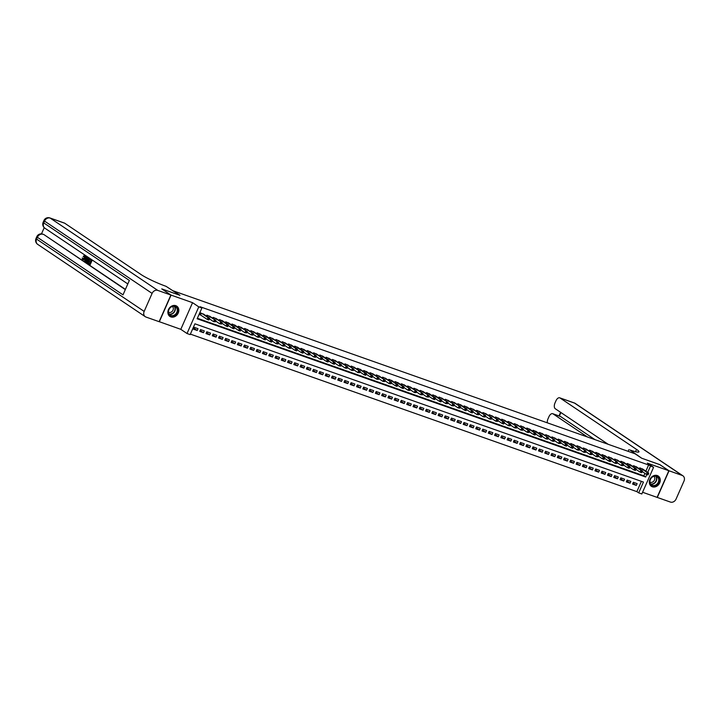 <?xml version="1.0" encoding="UTF-8"?>
<svg xmlns="http://www.w3.org/2000/svg" width="720" height="720" viewBox="0 0 720 720"><rect width="100%" height="100%" fill="white"/><g stroke="black" fill="none" stroke-linecap="round" stroke-linejoin="round"><path stroke-width="1.08" d="M170.874 316.917A6.183 5.139 123.9 0 0 177.957 313.614A6.183 5.139 123.9 0 0 176.796 306.171A6.183 5.139 123.9 0 0 175.833 305.685A6.183 5.139 123.9 0 0 168.75 308.997A6.183 5.139 123.9 0 0 169.902 316.431A6.183 5.139 123.9 0 0 170.874 316.917M652.329 486.792A6.183 5.139 123.9 0 0 659.412 483.48A6.183 5.139 123.9 0 0 658.26 476.046A6.183 5.139 123.9 0 0 657.288 475.551A6.183 5.139 123.9 0 0 650.205 478.863A6.183 5.139 123.9 0 0 651.366 486.306A6.183 5.139 123.9 0 0 652.329 486.792M645.885 471.177L648.612 464.985L653.58 467.325L641.826 493.974L638.685 492.867L643.455 482.067L194.922 323.811L190.161 334.62L187.02 333.513L198.783 306.864L201.915 307.971L197.154 318.771L645.678 477.027L646.794 474.498M159.147 321.642L180.801 329.328L187.02 333.513M642.582 492.255L657.09 497.376L668.844 470.727L647.361 463.14L653.58 467.325M190.386 334.116L636.858 491.643L638.685 492.867M161.901 288.999L171.072 295.101L159.318 321.75M161.928 288.954L179.964 295.317L173.376 290.889L635.076 453.789L641.664 458.208L659.7 464.58L668.844 470.727M204.246 314.55L200.61 312.957L199.809 314.757L200.907 315.144M210.519 316.764L206.883 315.171L206.487 316.062M216.792 318.978L213.156 317.385L212.76 318.267M223.065 321.192L219.429 319.599L219.033 320.481M229.347 323.406L225.702 321.813L225.306 322.695M235.62 325.62L231.975 324.018L231.579 324.909M241.893 327.834L238.248 326.232L237.852 327.123M248.166 330.048L244.521 328.446L244.125 329.337M254.439 332.262L250.794 330.66L250.398 331.551M260.712 334.476L257.067 332.874L256.671 333.765M266.985 336.69L263.34 335.088L262.944 335.979M273.258 338.904L269.613 337.302L269.217 338.193M279.531 341.118L275.886 339.516L275.49 340.407M285.804 343.323L282.159 341.73L281.763 342.621M292.077 345.537L288.432 343.944L288.036 344.835M298.35 347.751L294.705 346.158L294.309 347.04M304.623 349.965L300.978 348.372L300.582 349.254M310.896 352.179L307.251 350.586L306.855 351.468M317.169 354.393L313.524 352.791L313.128 353.682M323.442 356.607L319.797 355.005L319.401 355.896M329.715 358.821L326.07 357.219L325.674 358.11M335.988 361.035L332.343 359.433L331.947 360.324M342.261 363.249L338.616 361.647L338.22 362.538M348.534 365.463L344.889 363.861L344.493 364.752M354.807 367.677L351.162 366.075L350.766 366.966M361.08 369.891L357.435 368.289L357.039 369.18M367.353 372.096L363.708 370.503L363.312 371.394M373.626 374.31L369.981 372.717L369.585 373.608M379.899 376.524L376.254 374.931L375.858 375.813M386.172 378.738L382.527 377.145L382.131 378.027M392.445 380.952L388.8 379.359L388.404 380.241M398.718 383.166L395.073 381.564L394.677 382.455M404.991 385.38L401.346 383.778L400.95 384.669M411.264 387.594L407.619 385.992L407.223 386.883M417.537 389.808L413.892 388.206L413.496 389.097M423.81 392.022L420.165 390.42L419.769 391.311M430.083 394.236L426.438 392.634L426.042 393.525M436.356 396.45L432.711 394.848L432.315 395.739M442.629 398.664L438.984 397.062L438.588 397.953M448.902 400.869L445.257 399.276L444.861 400.167M455.175 403.083L451.53 401.49L451.134 402.381M461.448 405.297L457.803 403.704L457.407 404.586M467.721 407.511L464.076 405.918L463.68 406.8M473.994 409.725L470.349 408.132L469.953 409.014M480.267 411.939L476.622 410.337L476.226 411.228M486.54 414.153L482.895 412.551L482.499 413.442M492.813 416.367L489.168 414.765L488.772 415.656M499.086 418.581L495.441 416.979L495.045 417.87M505.359 420.795L501.714 419.193L501.318 420.084M511.632 423.009L507.987 421.407L507.591 422.298M517.905 425.223L514.26 423.621L513.864 424.512M524.178 427.437L520.533 425.835L520.146 426.726M530.451 429.642L526.806 428.049L526.419 428.94M536.724 431.856L533.079 430.263L532.692 431.154M542.997 434.07L539.352 432.477L538.965 433.359M549.27 436.284L545.625 434.691L545.238 435.573M555.543 438.498L551.898 436.905L551.511 437.787M561.816 440.712L558.171 439.11L557.784 440.001M568.089 442.926L564.444 441.324L564.057 442.215M574.362 445.14L570.717 443.538L570.33 444.429M580.635 447.354L576.99 445.752L576.603 446.643M586.908 449.568L583.263 447.966L582.876 448.857M593.181 451.782L589.536 450.18L589.149 451.071M599.454 453.996L595.809 452.394L595.422 453.285M605.727 456.21L602.082 454.608L601.695 455.499M612 458.415L608.355 456.822L607.968 457.713M618.273 460.629L614.628 459.036L614.241 459.918M624.546 462.843L620.901 461.25L620.514 462.132M630.819 465.057L627.174 463.464L626.787 464.346M637.092 467.271L633.447 465.678L633.06 466.56M632.979 483.165L636.336 485.424L632.574 484.092L633.366 482.292L637.128 483.624L636.336 485.424M626.706 480.951L630.063 483.21L626.301 481.878L627.093 480.078L630.855 481.41L630.063 483.21M620.433 478.737L623.79 480.996L620.028 479.664L620.82 477.864L624.582 479.196L623.79 480.996M614.16 476.523L617.517 478.782L613.755 477.45L614.547 475.65L618.309 476.982L617.517 478.782M607.887 474.318L611.244 476.568L607.482 475.245L608.274 473.436L612.036 474.768L611.244 476.568M601.614 472.104L604.971 474.354L601.209 473.031L602.001 471.231L605.763 472.554L604.971 474.354M595.341 469.89L598.698 472.14L594.936 470.817L595.728 469.017L599.49 470.34L598.698 472.14M589.068 467.676L592.425 469.926L588.663 468.603L589.455 466.803L593.217 468.126L592.425 469.926M582.795 465.462L586.152 467.712L582.39 466.389L583.182 464.589L586.944 465.912L586.152 467.712M576.522 463.248L579.879 465.498L576.117 464.175L576.909 462.375L580.671 463.698L579.879 465.498M570.249 461.034L573.606 463.293L569.844 461.961L570.636 460.161L574.398 461.484L573.606 463.293M563.976 458.82L567.333 461.079L563.571 459.747L564.363 457.947L568.125 459.279L567.333 461.079M557.703 456.606L561.06 458.865L557.298 457.533L558.09 455.733L561.852 457.065L561.06 458.865M551.43 454.392L554.787 456.651L551.025 455.319L551.817 453.519L555.579 454.851L554.787 456.651M545.157 452.178L548.514 454.437L544.752 453.105L545.544 451.305L549.306 452.637L548.514 454.437M538.884 449.964L542.241 452.223L538.479 450.891L539.271 449.091L543.033 450.423L542.241 452.223M532.611 447.75L535.968 450.009L532.206 448.677L532.998 446.877L536.76 448.209L535.968 450.009M526.338 445.545L529.695 447.795L525.933 446.472L526.725 444.663L530.487 445.995L529.695 447.795M520.065 443.331L523.422 445.581L519.66 444.258L520.452 442.458L524.214 443.781L523.422 445.581M513.792 441.117L517.149 443.367L513.387 442.044L514.179 440.244L517.941 441.567L517.149 443.367M507.519 438.903L510.876 441.153L507.114 439.83L507.906 438.03L511.668 439.353L510.876 441.153M501.246 436.689L504.603 438.939L500.841 437.616L501.633 435.816L505.395 437.139L504.603 438.939M494.973 434.475L498.33 436.725L494.568 435.402L495.36 433.602L499.122 434.925L498.33 436.725M488.7 432.261L492.057 434.52L488.295 433.188L489.087 431.388L492.849 432.711L492.057 434.52M482.427 430.047L485.784 432.306L482.022 430.974L482.814 429.174L486.576 430.506L485.784 432.306M476.154 427.833L479.511 430.092L475.749 428.76L476.541 426.96L480.303 428.292L479.511 430.092M469.881 425.619L473.238 427.878L469.476 426.546L470.268 424.746L474.03 426.078L473.238 427.878M463.608 423.405L466.965 425.664L463.203 424.332L463.995 422.532L467.757 423.864L466.965 425.664M457.335 421.191L460.692 423.45L456.93 422.118L457.722 420.318L461.484 421.65L460.692 423.45M451.062 418.977L454.419 421.236L450.657 419.904L451.449 418.104L455.211 419.436L454.419 421.236M444.789 416.772L448.146 419.022L444.384 417.699L445.176 415.89L448.938 417.222L448.146 419.022M438.516 414.558L441.873 416.808L438.111 415.485L438.903 413.685L442.665 415.008L441.873 416.808M432.243 412.344L435.6 414.594L431.838 413.271L432.63 411.471L436.392 412.794L435.6 414.594M425.97 410.13L429.327 412.38L425.565 411.057L426.357 409.257L430.119 410.58L429.327 412.38M419.697 407.916L423.054 410.166L419.292 408.843L420.084 407.043L423.846 408.366L423.054 410.166M413.424 405.702L416.781 407.952L413.019 406.629L413.811 404.829L417.573 406.152L416.781 407.952M407.151 403.488L410.508 405.747L406.746 404.415L407.538 402.615L411.3 403.938L410.508 405.747M400.878 401.274L404.235 403.533L400.473 402.201L401.265 400.401L405.027 401.733L404.235 403.533M394.605 399.06L397.962 401.319L394.2 399.987L394.992 398.187L398.754 399.519L397.962 401.319M388.332 396.846L391.689 399.105L387.927 397.773L388.719 395.973L392.481 397.305L391.689 399.105M382.059 394.632L385.416 396.891L381.654 395.559L382.446 393.759L386.208 395.091L385.416 396.891M375.786 392.418L379.143 394.677L375.381 393.345L376.173 391.545L379.935 392.877L379.143 394.677M369.513 390.204L372.87 392.463L369.108 391.131L369.9 389.331L373.662 390.663L372.87 392.463M363.24 387.999L366.597 390.249L362.835 388.926L363.627 387.117L367.389 388.449L366.597 390.249M356.967 385.785L360.324 388.035L356.562 386.712L357.354 384.912L361.116 386.235L360.324 388.035M350.694 383.571L354.051 385.821L350.289 384.498L351.081 382.698L354.843 384.021L354.051 385.821M344.421 381.357L347.778 383.607L344.016 382.284L344.808 380.484L348.57 381.807L347.778 383.607M338.148 379.143L341.505 381.393L337.743 380.07L338.535 378.27L342.297 379.593L341.505 381.393M331.875 376.929L335.232 379.188L331.47 377.856L332.262 376.056L336.024 377.379L335.232 379.188M325.602 374.715L328.959 376.974L325.188 375.642L325.989 373.842L329.751 375.165L328.959 376.974M319.329 372.501L322.686 374.76L318.915 373.428L319.716 371.628L323.478 372.96L322.686 374.76M313.056 370.287L316.413 372.546L312.642 371.214L313.443 369.414L317.205 370.746L316.413 372.546M306.783 368.073L310.14 370.332L306.369 369L307.17 367.2L310.932 368.532L310.14 370.332M300.51 365.859L303.867 368.118L300.096 366.786L300.897 364.986L304.659 366.318L303.867 368.118M294.237 363.645L297.594 365.904L293.823 364.572L294.624 362.772L298.386 364.104L297.594 365.904M287.964 361.431L291.321 363.69L287.55 362.358L288.351 360.558L292.113 361.89L291.321 363.69M281.691 359.226L285.048 361.476L281.277 360.153L282.078 358.344L285.84 359.676L285.048 361.476M275.418 357.012L278.775 359.262L275.004 357.939L275.805 356.139L279.567 357.462L278.775 359.262M269.145 354.798L272.502 357.048L268.731 355.725L269.532 353.925L273.294 355.248L272.502 357.048M262.872 352.584L266.229 354.834L262.458 353.511L263.259 351.711L267.021 353.034L266.229 354.834M256.599 350.37L259.956 352.62L256.185 351.297L256.986 349.497L260.748 350.82L259.956 352.62M250.326 348.156L253.683 350.415L249.912 349.083L250.713 347.283L254.475 348.606L253.683 350.415M244.053 345.942L247.41 348.201L243.639 346.869L244.44 345.069L248.202 346.401L247.41 348.201M237.78 343.728L241.137 345.987L237.366 344.655L238.167 342.855L241.929 344.187L241.137 345.987M231.507 341.514L234.864 343.773L231.093 342.441L231.894 340.641L235.656 341.973L234.864 343.773M225.234 339.3L228.591 341.559L224.82 340.227L225.621 338.427L229.383 339.759L228.591 341.559M218.961 337.086L222.318 339.345L218.547 338.013L219.348 336.213L223.11 337.545L222.318 339.345M212.688 334.872L216.045 337.131L212.274 335.799L213.075 333.999L216.837 335.331L216.045 337.131M206.415 332.658L209.772 334.917L206.001 333.594L206.802 331.785L210.564 333.117L209.772 334.917M200.142 330.453L203.49 332.703L199.728 331.38L200.529 329.571L204.291 330.903L203.49 332.703M636.858 491.643L641.403 481.338M198.018 328.689L194.256 327.366L193.455 329.166L197.217 330.489L198.018 328.689M648.612 464.985L200.088 306.738L201.915 307.971M197.37 318.267L643.851 475.794L644.922 473.364M643.365 469.485L639.72 467.883L639.333 468.774M180.801 329.328L192.555 302.679L171.072 295.101M192.555 302.679L198.783 306.864M647.712 472.41L650.439 466.218M643.851 475.794L645.678 477.027M193.869 328.239L197.217 330.489M648.207 474.525L648.522 473.805L647.892 473.58L647.964 474.912L646.389 474.354L647.19 472.554L640.818 468.27M647.892 473.58L647.19 472.554L648.756 473.103L642.384 468.828M647.577 474.3L646.389 474.354L642.258 471.573M648.522 473.805L648.756 473.103M654.255 476.019A5.355 4.446 -56.1 0 1 659.259 479.835A5.355 4.446 -56.1 0 1 654.777 485.937A5.355 4.446 -56.1 0 1 649.782 482.112A5.355 4.446 -56.1 0 1 654.255 476.019M654.579 485.442A4.95 4.113 123.9 0 0 658.521 481.518A4.95 4.113 123.9 0 0 657.099 476.739A4.95 4.113 123.9 0 0 654.093 476.262A4.95 4.113 123.9 0 0 650.151 480.186A4.95 4.113 123.9 0 0 651.573 484.965A4.95 4.113 123.9 0 0 654.579 485.442M649.962 482.139A3.528 2.934 123.9 0 0 651.834 482.328A3.528 2.934 123.9 0 0 654.588 479.709A3.528 2.934 123.9 0 0 653.877 476.316M650.844 485.901A6.147 5.103 123.9 0 0 651.087 486.072A6.147 5.103 123.9 0 0 654.813 486.666A6.147 5.103 123.9 0 0 659.7 481.806A6.147 5.103 123.9 0 0 657.945 475.875A6.147 5.103 123.9 0 0 657.693 475.722M172.8 306.144A5.355 4.446 -56.1 0 1 177.795 309.969A5.355 4.446 -56.1 0 1 173.322 316.062A5.355 4.446 -56.1 0 1 168.318 312.246A5.355 4.446 -56.1 0 1 172.8 306.144M173.115 315.576A4.95 4.113 123.9 0 0 177.057 311.652A4.95 4.113 123.9 0 0 175.635 306.873A4.95 4.113 123.9 0 0 172.638 306.396A4.95 4.113 123.9 0 0 168.696 310.32A4.95 4.113 123.9 0 0 170.109 315.09A4.95 4.113 123.9 0 0 173.115 315.576M168.507 312.273A3.528 2.934 123.9 0 0 170.379 312.453A3.528 2.934 123.9 0 0 173.124 309.834A3.528 2.934 123.9 0 0 172.422 306.45M169.389 316.026A6.147 5.103 123.9 0 0 169.632 316.206A6.147 5.103 123.9 0 0 173.358 316.8A6.147 5.103 123.9 0 0 178.245 311.931A6.147 5.103 123.9 0 0 176.481 306.009A6.147 5.103 123.9 0 0 176.229 305.847M659.862 464.688L641.727 458.235L629.982 450A19.818 2.313 23.8 0 0 638.964 451.854A19.818 2.313 23.8 0 0 636.516 449.388L560.043 397.98A4.752 2.583 -70.6 0 0 559.719 397.818A4.752 2.583 -70.6 0 0 555.948 400.824L555.003 402.948A4.752 2.583 -70.6 0 0 555.3 408.753L608.175 444.294M628.155 451.341L628.92 449.622M669.033 470.79L657.279 497.439L670.392 502.065A4.752 3.951 123.9 0 0 676.062 499.077L684 481.068A4.752 3.951 123.9 0 0 682.893 475.794A4.752 3.951 123.9 0 0 682.146 475.416L669.033 470.79L659.88 464.643M587.412 436.968L553.041 413.865A4.752 2.583 -70.6 0 0 552.717 413.703A4.752 2.583 -70.6 0 0 548.937 416.709L548.001 418.833A4.752 2.583 -70.6 0 0 547.344 422.829M552.717 413.703L560.241 416.358A4.752 2.583 109.4 0 1 560.565 416.52L553.041 413.865M594.936 439.623L560.565 416.52M84.762 256.077L83.169 256.563L84.447 255.384L85.428 256.842M85.212 257.868L83.178 260.082L82.503 259.821L82.206 257.994L83.079 258.246L83.241 259.506M87.327 257.391L84.528 261.108L85.563 256.203L85.554 257.922L86.49 258.552L87.327 257.391L88.155 257.787L87.561 258.588M87.174 259.11L85.383 261.522L84.879 261.342M85.563 256.203L86.391 256.599L86.058 258.102L86.571 258.444M88.344 263.025L89.586 263.862L90.171 262.53L89.019 261.756L89.235 261.252L90.387 262.035L91.053 260.532L89.757 259.668L90.477 259.344L92.079 260.424L90.171 264.744L88.128 263.529L88.344 263.025L89.64 263.736M89.235 261.252L90.441 261.909M44.217 227.664L41.481 233.883M49.878 217.935A4.752 4.752 0 0 0 43.938 220.5A4.752 0.558 -156.2 0 0 44.532 221.085A4.752 3.951 -56.1 0 1 50.202 218.097A4.752 2.583 -70.6 0 0 49.878 217.935L64.395 223.056A4.752 2.583 109.4 0 1 64.719 223.218L50.202 218.097L157.77 290.403A4.752 3.951 123.9 0 0 152.1 293.4L44.532 221.085L43.74 222.894L129.357 280.44L123.003 294.849L37.386 237.294A4.752 3.951 -56.1 0 1 43.056 234.306A4.752 2.583 -70.6 0 0 42.732 234.135L43.668 234.468A4.752 2.583 109.4 0 1 43.992 234.63L125.316 289.602M125.424 289.368L43.992 234.63M89.028 258.408L89.55 258.885L87.642 263.205L86.895 262.701L86.355 261.855L86.787 259.857L88.767 258.354L90 259.173M89.784 259.686L88.146 263.385L87.642 263.205M157.77 290.403L170.883 295.029L161.739 288.882L179.901 295.29L166.023 286.308A19.818 2.313 -156.2 0 1 141.192 274.626L64.719 223.218M152.1 293.4L144.162 311.409A4.752 3.951 123.9 0 0 145.269 316.683A4.752 3.951 123.9 0 0 146.016 317.061L159.129 321.687L170.883 295.029M89.973 259.164L92.079 260.424M91.575 260.244L89.676 264.564M89.019 259.173L87.921 258.822L87.093 260.073L86.787 261.864L87.561 262.494L89.019 259.173M88.569 258.867L87.921 258.822L88.416 259.002L87.597 260.253L87.615 262.377L87.111 262.197M88.767 258.354L89.271 258.534M89.55 258.885L90.054 259.056M89.073 259.047L88.416 259.002M87.093 260.073L87.597 260.253M86.787 261.864L87.291 262.044M85.428 260.028L86.175 258.984L85.428 258.48L84.924 260.73L85.428 260.028M87.66 257.607L88.155 257.787M85.554 257.922L86.058 258.102M85.896 256.419L86.391 256.599M85.905 258.795L85.716 259.632M82.575 258.066L82.737 259.326L84.168 258.111L84.159 255.843M84.258 255.897L83.169 256.563M84.789 255.474L84.285 255.303L84.474 258.309L84.978 258.489M84.474 258.309L82.503 259.821M641.934 472.311L642.249 471.591L641.619 471.366L641.691 472.698L640.116 472.14L640.917 470.34L634.545 466.065M641.619 471.366L640.917 470.34L642.483 470.898L636.111 466.614M641.304 472.086L640.116 472.14L635.985 469.359M642.249 471.591L642.483 470.898M635.661 470.097L635.976 469.377L635.346 469.152L635.418 470.484L633.843 469.926L634.644 468.126L628.272 463.851M635.346 469.152L634.644 468.126L636.21 468.684L629.838 464.4M635.031 469.872L633.843 469.926L629.712 467.145M635.976 469.377L636.21 468.684M629.388 467.883L629.703 467.163L629.073 466.938L629.145 468.27L627.57 467.712L628.371 465.912L621.999 461.637M629.073 466.938L628.371 465.912L629.937 466.47L623.565 462.186M628.758 467.658L627.57 467.712L623.439 464.931L622.8 464.724L622.485 465.444L623.115 465.669L623.664 464.256L615.726 459.423M629.703 467.163L629.937 466.47M617.292 459.972L623.664 464.256M623.115 465.669L621.297 465.498L617.157 462.717L616.527 462.51L616.212 463.23L616.842 463.455L617.391 462.042L609.453 457.209M622.485 465.444L621.297 465.498L622.098 463.698L622.8 464.724M611.019 457.758L617.391 462.042M616.842 463.455L615.024 463.284L610.884 460.503M616.212 463.23L615.024 463.284L615.825 461.484L616.527 462.51M610.569 461.241L610.884 460.521L610.254 460.296L610.326 461.628L608.751 461.079L609.552 459.27L603.18 454.995M610.254 460.296L609.552 459.27L611.118 459.828L604.746 455.544M609.939 461.025L608.751 461.079L604.611 458.289M610.884 460.521L611.118 459.828M604.296 459.027L604.611 458.307L603.981 458.091L604.053 459.414L602.478 458.865L603.279 457.065L596.907 452.781M603.981 458.091L603.279 457.065L604.845 457.614L598.473 453.339M603.666 458.811L602.478 458.865L598.338 456.084L597.708 455.877L597.393 456.597L598.023 456.813L598.572 455.4L590.634 450.567M604.611 458.307L604.845 457.614M592.2 451.125L598.572 455.4M598.023 456.813L596.205 456.651L592.065 453.87L591.435 453.663L591.12 454.383L591.75 454.599L592.299 453.186L584.361 448.353M597.393 456.597L596.205 456.651L597.006 454.851L597.708 455.877M585.927 448.911L592.299 453.186M591.75 454.599L589.932 454.437L585.792 451.656L585.162 451.449L584.847 452.169L585.477 452.385L586.026 450.972L578.088 446.139M591.12 454.383L589.932 454.437L590.733 452.637L591.435 453.663M579.654 446.697L586.026 450.972M585.477 452.385L583.659 452.223L579.519 449.442L578.889 449.235L578.574 449.955L579.204 450.171L579.753 448.758L571.815 443.925M584.847 452.169L583.659 452.223L584.46 450.423L585.162 451.449M573.381 444.483L579.753 448.758M579.204 450.171L577.386 450.009L573.246 447.228M578.574 449.955L577.386 450.009L578.187 448.209L578.889 449.235M572.931 447.966L573.246 447.246L572.616 447.021L572.688 448.353L571.113 447.795L571.914 445.995L565.542 441.711M572.616 447.021L571.914 445.995L573.48 446.544L567.108 442.269M572.301 447.741L571.113 447.795L566.973 445.014M573.246 447.246L573.48 446.544M566.658 445.752L566.973 445.032L566.343 444.807L566.406 446.139L564.84 445.581L565.632 443.781L559.269 439.497M566.343 444.807L565.632 443.781L567.207 444.33L560.835 440.055M566.028 445.527L564.84 445.581L560.7 442.8L560.07 442.593L559.755 443.313L560.385 443.538L560.934 442.125L552.996 437.292M566.973 445.032L567.207 444.33M554.562 437.841L560.934 442.125M560.385 443.538L558.567 443.367L554.427 440.586L553.797 440.379L553.482 441.099L554.112 441.324L554.661 439.911L546.723 435.078M559.755 443.313L558.567 443.367L559.359 441.567L560.07 442.593M548.289 435.627L554.661 439.911M554.112 441.324L552.294 441.153L548.154 438.372L547.524 438.165L547.209 438.885L547.839 439.11L548.388 437.697L540.45 432.864M553.482 441.099L552.294 441.153L553.086 439.353L553.797 440.379M542.016 433.413L548.388 437.697M547.839 439.11L546.021 438.939L541.881 436.158M547.209 438.885L546.021 438.939L546.813 437.139L547.524 438.165M541.566 436.896L541.881 436.176L541.251 435.951L541.314 437.283L539.748 436.725L540.54 434.925L534.177 430.65M541.251 435.951L540.54 434.925L542.115 435.483L535.743 431.199M540.936 436.671L539.748 436.725L535.608 433.944M541.881 436.176L542.115 435.483M535.284 434.682L535.608 433.962L534.978 433.737L535.041 435.069L533.475 434.511L534.267 432.711L527.904 428.436M534.978 433.737L534.267 432.711L535.842 433.269L529.47 428.985M534.663 434.457L533.475 434.511L529.335 431.73L528.705 431.523L528.39 432.252L529.011 432.468L529.569 431.055L521.631 426.222M535.608 433.962L535.842 433.269M523.197 426.771L529.569 431.055M529.011 432.468L527.202 432.306L523.062 429.516L522.432 429.318L522.117 430.038L522.738 430.254L523.296 428.841L515.358 424.008M528.39 432.252L527.202 432.306L527.994 430.497L528.705 431.523M516.924 424.566L523.296 428.841M522.738 430.254L520.929 430.092L516.789 427.311L516.159 427.104L515.844 427.824L516.465 428.04L517.023 426.627L509.085 421.794M522.117 430.038L520.929 430.092L521.721 428.292L522.432 429.318M510.651 422.352L517.023 426.627M516.465 428.04L514.656 427.878L510.516 425.097L509.886 424.89L509.571 425.61L510.192 425.826L510.75 424.413L502.812 419.58M515.844 427.824L514.656 427.878L515.448 426.078L516.159 427.104M504.378 420.138L510.75 424.413M510.192 425.826L508.383 425.664L504.243 422.883M509.571 425.61L508.383 425.664L509.175 423.864L509.886 424.89M503.919 423.612L504.243 422.892L503.613 422.676L503.676 423.999L502.11 423.45L502.902 421.65L496.539 417.366M503.613 422.676L502.902 421.65L504.477 422.199L498.105 417.924M503.298 423.396L502.11 423.45L497.97 420.669L497.34 420.462L497.025 421.182L497.646 421.398L498.204 419.985L490.266 415.152M504.243 422.892L504.477 422.199M491.832 415.71L498.204 419.985M497.646 421.398L495.837 421.236L491.697 418.455L491.067 418.248L490.752 418.968L491.373 419.193L491.931 417.771L483.993 412.938M497.025 421.182L495.837 421.236L496.629 419.436L497.34 420.462M485.559 413.496L491.931 417.771M491.373 419.193L489.564 419.022L485.424 416.241L484.794 416.034L484.479 416.754L485.1 416.979L485.658 415.566L477.72 410.733M490.752 418.968L489.564 419.022L490.356 417.222L491.067 418.248M479.286 411.282L485.658 415.566M485.1 416.979L483.291 416.808L479.151 414.027L478.521 413.82L478.206 414.54L478.827 414.765L479.385 413.352L471.447 408.519M484.479 416.754L483.291 416.808L484.083 415.008L484.794 416.034M473.013 409.068L479.385 413.352M478.827 414.765L477.018 414.594L472.878 411.813M478.206 414.54L477.018 414.594L477.81 412.794L478.521 413.82M472.554 412.551L472.878 411.831L472.248 411.606L472.311 412.938L470.745 412.38L471.537 410.58L465.174 406.305M472.248 411.606L471.537 410.58L473.112 411.138L466.74 406.854M471.933 412.326L470.745 412.38L466.605 409.599M472.878 411.831L473.112 411.138M466.281 410.337L466.605 409.617L465.975 409.392L466.038 410.724L464.472 410.166L465.264 408.366L458.901 404.091M465.975 409.392L465.264 408.366L466.839 408.924L460.467 404.64M465.66 410.112L464.472 410.166L460.332 407.385L459.702 407.178L459.387 407.898L460.008 408.123L460.566 406.71L452.628 401.877M466.605 409.617L466.839 408.924M454.194 402.426L460.566 406.71M460.008 408.123L458.199 407.952L454.059 405.171L453.429 404.964L453.114 405.684L453.735 405.909L454.293 404.496L446.355 399.663M459.387 407.898L458.199 407.952L458.991 406.152L459.702 407.178M447.921 400.212L454.293 404.496M453.735 405.909L451.926 405.747L447.786 402.957L447.156 402.75L446.841 403.479L447.462 403.695L448.02 402.282L440.082 397.449M453.114 405.684L451.926 405.747L452.718 403.938L453.429 404.964M441.648 397.998L448.02 402.282M447.462 403.695L445.653 403.533L441.513 400.743M446.841 403.479L445.653 403.533L446.445 401.724L447.156 402.75M441.189 401.481L441.513 400.761L440.883 400.545L440.946 401.868L439.38 401.319L440.172 399.519L433.809 395.235M440.883 400.545L440.172 399.519L441.747 400.068L435.375 395.793M440.568 401.265L439.38 401.319L435.24 398.538M441.513 400.761L441.747 400.068M434.916 399.267L435.24 398.547L434.61 398.331L434.673 399.654L433.107 399.105L433.899 397.305L427.536 393.021M434.61 398.331L433.899 397.305L435.474 397.854L429.102 393.579M434.295 399.051L433.107 399.105L428.967 396.324L428.337 396.117L428.022 396.837L428.643 397.053L429.201 395.64L421.263 390.807M435.24 398.547L435.474 397.854M422.829 391.365L429.201 395.64M428.643 397.053L426.834 396.891L422.694 394.11L422.064 393.903L421.749 394.623L422.37 394.839L422.928 393.426L414.99 388.593M428.022 396.837L426.834 396.891L427.626 395.091L428.337 396.117M416.556 389.151L422.928 393.426M422.37 394.839L420.561 394.677L416.421 391.896L415.791 391.689L415.476 392.409L416.097 392.634L416.646 391.212L408.717 386.379M421.749 394.623L420.561 394.677L421.353 392.877L422.064 393.903M410.283 386.937L416.646 391.212M416.097 392.634L414.288 392.463L410.148 389.682L409.518 389.475L409.203 390.195L409.824 390.42L410.373 388.998L402.444 384.165M415.476 392.409L414.288 392.463L415.08 390.663L415.791 391.689M404.01 384.723L410.373 388.998M409.824 390.42L408.015 390.249L403.875 387.468M409.203 390.195L408.015 390.249L408.807 388.449L409.518 389.475M403.551 388.206L403.875 387.486L403.245 387.261L403.308 388.593L401.742 388.035L402.534 386.235L396.171 381.96M403.245 387.261L402.534 386.235L404.1 386.793L397.737 382.509M402.93 387.981L401.742 388.035L397.602 385.254M403.875 387.486L404.1 386.793M397.278 385.992L397.602 385.272L396.972 385.047L397.035 386.379L395.469 385.821L396.261 384.021L389.898 379.746M396.972 385.047L396.261 384.021L397.827 384.579L391.464 380.295M396.657 385.767L395.469 385.821L391.329 383.04L390.699 382.833L390.384 383.553L391.005 383.778L391.554 382.365L383.625 377.532M397.602 385.272L397.827 384.579M385.191 378.081L391.554 382.365M391.005 383.778L389.196 383.607L385.056 380.826L384.426 380.619L384.111 381.339L384.732 381.564L385.281 380.151L377.352 375.318M390.384 383.553L389.196 383.607L389.988 381.807L390.699 382.833M378.918 375.867L385.281 380.151M384.732 381.564L382.923 381.393L378.783 378.612L378.153 378.405L377.838 379.125L378.459 379.35L379.008 377.937L371.079 373.104M384.111 381.339L382.923 381.393L383.715 379.593L384.426 380.619M372.645 373.653L379.008 377.937M378.459 379.35L376.65 379.179L372.51 376.398M377.838 379.125L376.65 379.179L377.442 377.379L378.153 378.405M372.186 377.136L372.51 376.416L371.88 376.191L371.943 377.523L370.377 376.974L371.169 375.165L364.806 370.89M371.88 376.191L371.169 375.165L372.735 375.723L366.372 371.439M371.565 376.911L370.377 376.974L366.237 374.184M372.51 376.416L372.735 375.723M365.913 374.922L366.237 374.202L365.607 373.977L365.67 375.309L364.104 374.76L364.896 372.951L358.533 368.676M365.607 373.977L364.896 372.951L366.462 373.509L360.099 369.225M365.292 374.706L364.104 374.76L359.964 371.97L359.334 371.772L359.01 372.492L359.64 372.708L360.189 371.295L352.26 366.462M366.237 374.202L366.462 373.509M353.826 367.02L360.189 371.295M359.64 372.708L357.831 372.546L353.691 369.765L353.061 369.558L352.737 370.278L353.367 370.494L353.916 369.081L345.987 364.248M359.01 372.492L357.831 372.546L358.623 370.746L359.334 371.772M347.553 364.806L353.916 369.081M353.367 370.494L351.558 370.332L347.418 367.551L346.788 367.344L346.464 368.064L347.094 368.28L347.643 366.867L339.714 362.034M352.737 370.278L351.558 370.332L352.35 368.532L353.061 369.558M341.28 362.592L347.643 366.867M347.094 368.28L345.285 368.118L341.145 365.337L340.515 365.13L340.191 365.85L340.821 366.066L341.37 364.653L333.441 359.82M346.464 368.064L345.285 368.118L346.077 366.318L346.788 367.344M335.007 360.378L341.37 364.653M340.821 366.066L339.012 365.904L334.872 363.123M340.191 365.85L339.012 365.904L339.804 364.104L340.515 365.13M334.548 363.861L334.863 363.132L334.242 362.916L334.305 364.239L332.739 363.69L333.531 361.89L327.168 357.606M334.242 362.916L333.531 361.89L335.097 362.439L328.734 358.164M333.918 363.636L332.739 363.69L328.599 360.909M334.863 363.132L335.097 362.439M328.275 361.647L328.59 360.927L327.969 360.702L328.032 362.034L326.466 361.476L327.258 359.676L320.895 355.392M327.969 360.702L327.258 359.676L328.824 360.225L322.461 355.95M327.645 361.422L326.466 361.476L322.326 358.695L321.696 358.488L321.372 359.208L322.002 359.433L322.551 358.02L314.622 353.187M328.59 360.927L328.824 360.225M316.188 353.736L322.551 358.02M322.002 359.433L320.193 359.262L316.053 356.481L315.423 356.274L315.099 356.994L315.729 357.219L316.278 355.806L308.349 350.973M321.372 359.208L320.193 359.262L320.985 357.462L321.696 358.488M309.915 351.522L316.278 355.806M315.729 357.219L313.92 357.048L309.78 354.267L309.15 354.06L308.826 354.78L309.456 355.005L310.005 353.592L302.076 348.759M315.099 356.994L313.92 357.048L314.712 355.248L315.423 356.274M303.642 349.308L310.005 353.592M309.456 355.005L307.647 354.834L303.507 352.053M308.826 354.78L307.647 354.834L308.439 353.034L309.15 354.06M303.183 352.791L303.498 352.071L302.877 351.846L302.94 353.178L301.374 352.62L302.166 350.82L295.803 346.545M302.877 351.846L302.166 350.82L303.732 351.378L297.369 347.094M302.553 352.566L301.374 352.62L297.234 349.839M303.498 352.071L303.732 351.378M296.91 350.577L297.225 349.857L296.604 349.632L296.667 350.964L295.101 350.406L295.893 348.606L289.53 344.331M296.604 349.632L295.893 348.606L297.459 349.164L291.096 344.88M296.28 350.352L295.101 350.406L290.961 347.625L290.331 347.418L290.007 348.138L290.637 348.363L291.186 346.95L283.257 342.117M297.225 349.857L297.459 349.164M284.823 342.666L291.186 346.95M290.637 348.363L288.828 348.201L284.688 345.411L284.058 345.213L283.734 345.933L284.364 346.149L284.913 344.736L276.984 339.903M290.007 348.138L288.828 348.201L289.62 346.392L290.331 347.418M278.55 340.452L284.913 344.736M284.364 346.149L282.555 345.987L278.415 343.197L277.785 342.999L277.461 343.719L278.091 343.935L278.64 342.522L270.711 337.689M283.734 345.933L282.555 345.987L283.347 344.187L284.058 345.213M272.277 338.247L278.64 342.522M278.091 343.935L276.282 343.773L272.142 340.992M277.461 343.719L276.282 343.773L277.074 341.973L277.785 342.999M271.818 341.721L272.133 341.001L271.512 340.785L271.575 342.108L270.009 341.559L270.801 339.759L264.438 335.475M271.512 340.785L270.801 339.759L272.367 340.308L266.004 336.033M271.188 341.505L270.009 341.559L265.869 338.778M272.133 341.001L272.367 340.308M265.545 339.507L265.86 338.787L265.239 338.571L265.302 339.894L263.736 339.345L264.528 337.545L258.165 333.261M265.239 338.571L264.528 337.545L266.094 338.094L259.731 333.819M264.915 339.291L263.736 339.345L259.596 336.564L258.966 336.357L258.642 337.077L259.272 337.293L259.821 335.88L251.892 331.047M265.86 338.787L266.094 338.094M253.458 331.605L259.821 335.88M259.272 337.293L257.463 337.131L253.323 334.35L252.693 334.143L252.369 334.863L252.999 335.088L253.548 333.666L245.619 328.833M258.642 337.077L257.463 337.131L258.255 335.331L258.966 336.357M247.185 329.391L253.548 333.666M252.999 335.088L251.19 334.917L247.05 332.136L246.42 331.929L246.096 332.649L246.726 332.874L247.275 331.452L239.346 326.619M252.369 334.863L251.19 334.917L251.982 333.117L252.693 334.143M240.912 327.177L247.275 331.452M246.726 332.874L244.917 332.703L240.777 329.922M246.096 332.649L244.917 332.703L245.709 330.903L246.42 331.929M240.453 330.66L240.768 329.94L240.147 329.715L240.21 331.047L238.644 330.489L239.436 328.689L233.073 324.414M240.147 329.715L239.436 328.689L241.002 329.247L234.639 324.963M239.823 330.435L238.644 330.489L234.504 327.708M240.768 329.94L241.002 329.247M234.18 328.446L234.495 327.726L233.874 327.501L233.937 328.833L232.371 328.275L233.163 326.475L226.8 322.2M233.874 327.501L233.163 326.475L234.729 327.033L228.366 322.749M233.55 328.221L232.371 328.275L228.231 325.494M234.495 327.726L234.729 327.033M227.907 326.232L228.222 325.512L227.601 325.287L227.664 326.619L226.098 326.061L226.89 324.261L220.527 319.986M227.601 325.287L226.89 324.261L228.456 324.819L222.093 320.535M227.277 326.007L226.098 326.061L221.958 323.28L221.328 323.073L221.004 323.793L221.634 324.018L222.183 322.605L214.254 317.772M228.222 325.512L228.456 324.819M215.82 318.321L222.183 322.605M221.634 324.018L219.825 323.847L215.685 321.066L215.055 320.859L214.731 321.579L215.361 321.804L215.91 320.391L207.972 315.558M221.004 323.793L219.825 323.847L220.617 322.047L221.328 323.073M209.547 316.107L215.91 320.391M215.361 321.804L213.552 321.633L209.412 318.852M214.731 321.579L213.552 321.633L214.344 319.833L215.055 320.859M209.088 319.59L209.403 318.87L208.782 318.645L208.845 319.977L207.279 319.428L208.071 317.619L201.699 313.344M208.782 318.645L208.071 317.619L209.637 318.177L203.274 313.893M208.458 319.365L207.279 319.428L199.899 314.55M209.403 318.87L209.637 318.177M640.494 468.162L640.017 469.233M640.296 468.09L639.837 469.116M656.037 476.262A4.95 4.113 -56.1 0 1 656.379 480.888A4.95 4.113 -56.1 0 1 652.671 484.164A4.95 4.113 -56.1 0 1 650.727 484.164M650.529 483.867A4.788 3.978 123.9 0 0 652.482 483.894A4.788 3.978 123.9 0 0 656.082 480.681A4.788 3.978 123.9 0 0 655.695 476.19M174.573 306.396A4.95 4.113 -56.1 0 1 174.915 311.013A4.95 4.113 -56.1 0 1 171.207 314.289A4.95 4.113 -56.1 0 1 169.272 314.289M169.074 314.001A4.788 3.978 123.9 0 0 171.018 314.019A4.788 3.978 123.9 0 0 174.627 310.815A4.788 3.978 123.9 0 0 174.231 306.324M635.499 451.701L636.516 449.388M682.146 475.416L574.569 403.101L560.043 397.98M560.907 412.524L559.359 416.043M574.569 403.101A4.752 3.951 -56.1 0 1 575.316 403.479A4.752 4.752 0 0 0 574.245 402.939A4.752 2.583 109.4 0 1 574.569 403.101M42.732 234.135A4.752 4.752 0 0 0 36.792 236.709A4.752 0.558 -156.2 0 0 37.386 237.294L36.585 239.094L144.162 311.409M37.701 244.368A4.752 3.951 -56.1 0 1 36.585 239.094A4.752 0.558 23.8 0 1 36 238.509A4.752 4.752 0 0 0 37.701 244.368L145.269 316.683M44.847 228.168A4.752 3.951 -56.1 0 1 43.74 222.894A4.752 0.558 23.8 0 1 43.146 222.3A4.752 4.752 0 0 0 44.847 228.168L127.818 283.941M634.221 465.948L633.744 467.019M634.023 465.876L633.564 466.902M627.948 463.734L627.471 464.814M627.75 463.662L627.291 464.688M621.675 461.52L621.198 462.6M621.477 461.448L621.018 462.474M615.402 459.306L614.925 460.386M615.204 459.234L614.745 460.26M609.129 457.092L608.652 458.172M608.931 457.02L608.472 458.055M602.856 454.878L602.379 455.958M602.658 454.806L602.199 455.841M596.583 452.664L596.106 453.744M596.385 452.592L595.926 453.627M590.31 450.45L589.833 451.53M590.112 450.378L589.653 451.413M584.037 448.236L583.56 449.316M583.839 448.173L583.38 449.199M577.764 446.022L577.287 447.102M577.566 445.959L577.107 446.985M571.491 443.808L571.014 444.888M571.293 443.745L570.834 444.771M565.218 441.603L564.741 442.674M565.02 441.531L564.561 442.557M558.945 439.389L558.468 440.46M558.747 439.317L558.288 440.343M552.672 437.175L552.195 438.246M552.474 437.103L552.015 438.129M546.399 434.961L545.922 436.041M546.201 434.889L545.742 435.915M540.126 432.747L539.649 433.827M539.919 432.675L539.469 433.701M533.853 430.533L533.376 431.613M533.646 430.461L533.196 431.496M527.58 428.319L527.103 429.399M527.373 428.247L526.923 429.282M521.307 426.105L520.83 427.185M521.1 426.033L520.65 427.068M515.034 423.891L514.557 424.971M514.827 423.819L514.377 424.854M508.761 421.677L508.284 422.757M508.554 421.605L508.104 422.64M502.488 419.463L502.011 420.543M502.281 419.4L501.831 420.426M496.206 417.249L495.738 418.329M496.008 417.186L495.558 418.212M489.933 415.035L489.465 416.115M489.735 414.972L489.285 415.998M483.66 412.83L483.192 413.901M483.462 412.758L483.012 413.784M477.387 410.616L476.919 411.687M477.189 410.544L476.739 411.57M471.114 408.402L470.646 409.473M470.916 408.33L470.466 409.356M464.841 406.188L464.373 407.268M464.643 406.116L464.193 407.142M458.568 403.974L458.1 405.054M458.37 403.902L457.92 404.928M452.295 401.76L451.827 402.84M452.097 401.688L451.647 402.723M446.022 399.546L445.554 400.626M445.824 399.474L445.374 400.509M439.749 397.332L439.281 398.412M439.551 397.26L439.101 398.295M433.476 395.118L433.008 396.198M433.278 395.046L432.828 396.081M427.203 392.904L426.735 393.984M427.005 392.832L426.555 393.867M420.93 390.69L420.462 391.77M420.732 390.627L420.282 391.653M414.657 388.476L414.189 389.556M414.459 388.413L414.009 389.439M408.384 386.262L407.916 387.342M408.186 386.199L407.736 387.225M402.111 384.057L401.643 385.128M401.913 383.985L401.463 385.011M395.838 381.843L395.361 382.914M395.64 381.771L395.19 382.797M389.565 379.629L389.088 380.709M389.367 379.557L388.917 380.583M383.292 377.415L382.815 378.495M383.094 377.343L382.644 378.369M377.019 375.201L376.542 376.281M376.821 375.129L376.371 376.155M370.746 372.987L370.269 374.067M370.548 372.915L370.098 373.95M364.473 370.773L363.996 371.853M364.275 370.701L363.825 371.736M358.2 368.559L357.723 369.639M358.002 368.487L357.552 369.522M351.927 366.345L351.45 367.425M351.729 366.273L351.279 367.308M345.654 364.131L345.177 365.211M345.456 364.059L345.006 365.094M339.381 361.917L338.904 362.997M339.183 361.854L338.733 362.88M333.108 359.703L332.631 360.783M332.91 359.64L332.46 360.666M326.835 357.489L326.358 358.569M326.637 357.426L326.187 358.452M320.562 355.284L320.085 356.355M320.364 355.212L319.914 356.238M314.289 353.07L313.812 354.141M314.091 352.998L313.641 354.024M308.016 350.856L307.539 351.936M307.818 350.784L307.368 351.81M301.743 348.642L301.266 349.722M301.545 348.57L301.095 349.596M295.47 346.428L294.993 347.508M295.272 346.356L294.822 347.382M289.197 344.214L288.72 345.294M288.999 344.142L288.549 345.177M282.924 342L282.447 343.08M282.726 341.928L282.276 342.963M276.651 339.786L276.174 340.866M276.453 339.714L276.003 340.749M270.378 337.572L269.901 338.652M270.18 337.5L269.73 338.535M264.105 335.358L263.628 336.438M263.907 335.286L263.457 336.321M257.832 333.144L257.355 334.224M257.634 333.081L257.184 334.107M251.559 330.93L251.082 332.01M251.361 330.867L250.911 331.893M245.286 328.725L244.809 329.796M245.088 328.653L244.638 329.679M239.013 326.511L238.536 327.582M238.815 326.439L238.365 327.465M232.74 324.297L232.263 325.368M232.542 324.225L232.092 325.251M226.467 322.083L225.99 323.163M226.269 322.011L225.819 323.037M220.194 319.869L219.717 320.949M219.996 319.797L219.546 320.823M213.921 317.655L213.444 318.735M213.723 317.583L213.273 318.609M207.648 315.441L207.171 316.521M207.45 315.369L207 316.404M201.375 313.227L200.619 314.946M201.177 313.155L200.43 314.838M682.893 475.794L575.316 403.479M574.245 402.939L559.719 397.818M560.583 412.299L558.99 415.917M36.792 236.709L36 238.509M43.938 220.5L43.146 222.3"/></g></svg>
